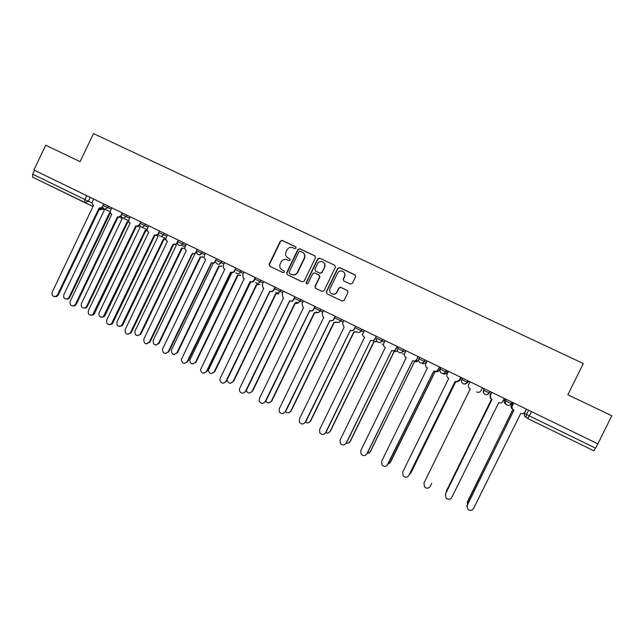 <?xml version="1.0" encoding="UTF-8"?>
<svg xmlns="http://www.w3.org/2000/svg" width="644" height="644" viewBox="0 0 644 644"><rect width="100%" height="100%" fill="white"/><g stroke="black" fill="none" stroke-linecap="round" stroke-linejoin="round"><path stroke-width="0.97" d="M296.071 248.085L295.62 246.757L282.225 240.405L280.341 241.098L269.095 264.33L269.715 266.214L283.078 272.645L284.398 272.162L283.956 270.834L282.217 269.997C279.899 268.572 279.222 266.552 280.196 263.927L281.138 261.987C282.402 259.822 284.221 259.009 286.604 259.556L289.027 260.659L290.235 260.128L289.784 258.799L288.053 257.97C285.727 256.553 285.051 254.533 286.017 251.909L286.958 249.969C288.045 248.021 289.671 247.159 291.837 247.377L294.992 248.648L296.071 248.085M295.918 246.974L282.515 240.623L280.631 241.315L269.409 264.507L269.812 266.262M350.417 284.101L352.357 283.4L355.577 276.775L354.916 274.843L339.63 267.598L337.698 268.298L326.267 291.821L326.911 293.736L342.149 301.078L344.089 300.386L347.977 292.392L347.317 290.46L340.684 287.288L338.849 288.021L336.925 291.974C335.693 293.986 333.986 294.606 331.797 293.833C329.784 292.626 329.197 290.903 330.018 288.665L337.553 273.177C338.583 271.398 340.096 270.697 342.085 271.084C344.54 272.114 345.329 273.909 344.468 276.461L343.212 279.053L343.864 280.977L350.417 284.101M326.911 293.736L326.267 291.821M33.891 170.008L45.708 145.198L80.089 161.636L93.485 133.566L583.311 363.538L567.863 394.772L611.8 415.774L597.874 443.861L33.891 170.008L34.51 170.314L32.675 174.17L92.124 203.045M315.488 257.769L314.844 255.861L299.83 248.753L297.939 249.445L286.636 272.758L287.264 274.658L302.229 281.863L304.129 281.17L315.488 257.769M319.641 258.131L334.791 265.312L335.444 267.228L324.013 290.734L322.097 291.426L315.624 288.311L314.98 286.387L319.601 276.88L318.949 274.964L314.53 272.863L312.751 273.603L307.953 283.497L306.616 283.972L306.166 282.636L317.725 258.832L319.641 258.131L334.791 265.312M513.357 409.745C512.012 408.69 511.65 407.394 512.262 405.857L513.606 402.943L528.563 410.204L526.446 414.495L595.515 448.127L593.76 450.744L527.935 418.656M300.507 299.476L303.404 300.877L302.068 303.63L302.93 307.244L303.557 307.599L259.387 398.539L259.218 401.123C261.045 403.949 263.05 404.094 265.231 401.542L309.675 310.577C311.318 311.181 312.606 310.73 313.531 309.209L313.853 309.353C312.92 310.875 311.64 311.326 309.997 310.722L309.844 310.658M319.979 308.927L323.554 310.658L322.209 313.427L323.135 317.098L323.715 317.42L279.279 408.763L279.214 411.613C281.138 414.221 283.127 414.277 285.179 411.79L329.889 320.422C331.547 321.034 332.843 320.575 333.777 319.054L334.059 319.183C333.125 320.704 331.829 321.163 330.179 320.551L330.082 320.511M339.638 318.474L343.888 320.535L342.528 323.312L344.057 327.329L299.363 419.075L299.396 422.15C301.392 424.573 303.364 424.565 305.32 422.134L350.288 330.364C351.962 330.984 353.274 330.525 354.216 328.995L354.458 329.108C353.516 330.63 352.212 331.088 350.537 330.477L350.521 330.469M359.465 328.102L364.407 330.501L363.047 333.294C362.451 334.816 362.805 336.079 364.093 337.07L364.593 337.335L319.633 429.492L319.762 432.752C321.815 435.022 323.779 434.966 325.647 432.575L370.686 340.298L325.945 432.486L323.795 434.249M379.485 337.818L385.136 340.563L383.768 343.365C383.164 344.918 383.526 346.19 384.854 347.18L385.329 347.43L340.104 439.997L340.322 443.426C342.415 445.568 344.371 445.463 346.174 443.12L391.681 350.529C393.387 351.157 394.716 350.698 395.674 349.153L395.835 349.233C394.917 350.73 393.621 351.205 391.946 350.642M399.683 347.631L406.058 350.722L404.682 353.54C404.07 355.11 404.448 356.39 405.809 357.396L406.267 357.629L360.761 450.615L361.075 454.173C363.2 456.21 365.14 456.073 366.895 453.762L412.675 360.753C414.398 361.389 415.734 360.93 416.7 359.384L416.821 359.441C415.927 360.914 414.647 361.397 412.981 360.882M420.073 357.533L427.181 360.978L425.797 363.804C425.177 365.398 425.571 366.694 426.964 367.7L427.399 367.925L381.618 461.329L382.013 465.008C384.17 466.956 386.102 466.795 387.809 464.509L433.871 371.081C435.61 371.725 436.962 371.266 437.928 369.712L438.017 369.745C437.043 371.298 435.698 371.749 433.967 371.113M427.181 360.978L448.506 371.33L447.113 374.172C446.493 375.782 446.896 377.094 448.313 378.1L448.739 378.318L402.685 472.149L403.152 475.932C405.334 477.808 407.258 477.615 408.932 475.353L455.276 381.506C457.031 382.158 458.391 381.699 459.365 380.137L456.057 381.763M448.506 371.33L470.04 381.795M431.665 483.459L430.256 486.309C428.614 488.555 426.698 488.764 424.493 486.953L423.945 483.072L470.289 388.815L469.879 388.606C468.43 387.591 468.011 386.271 468.639 384.645L469.975 381.755L484.336 388.726L483.588 390.24L489.215 392.969C488.224 394.547 486.832 395.005 485.053 394.345L484.868 394.249C483.386 393.218 482.96 391.882 483.588 390.24L483.676 393.049M484.336 388.726L491.396 392.164L490.052 394.957L490.728 398.427M490.897 398.62L490.358 395.199L491.694 392.301L506.337 399.417L505.588 400.93L511.264 403.683C510.273 405.277 508.873 405.736 507.07 405.06L506.892 404.971C505.387 403.941 504.952 402.589 505.588 400.93L504.494 400.318C503.882 401.912 504.3 403.2 505.741 404.191M511.875 402.106L512.656 402.484L511.344 405.309C510.724 406.911 511.143 408.216 512.6 409.214L512.874 409.359M597.874 443.861L595.515 448.127M34.51 170.314L93.67 199.036L92.414 201.669C91.826 203.246 92.205 204.462 93.541 205.299L52.22 292.135C51.584 295.363 52.8 296.795 55.875 296.433L57.509 294.847L99.071 207.996L99.723 208.254L102.726 206.813M93.171 206.523L32.699 177.221L32.675 174.17M186.398 244.068L185.11 246.749C184.506 248.367 184.909 249.614 186.309 250.484L143.821 339.179C143.821 343.856 145.657 344.822 149.328 342.077L192.274 253.398C193.828 253.961 195.06 253.503 195.953 252.021L197.249 249.333L111.774 207.827L110.615 210.524C110.027 212.109 110.414 213.333 111.758 214.178L70.212 301.376C69.624 304.821 70.953 306.214 74.197 305.562L75.549 304.113L117.345 216.891L118.126 217.181L121.136 215.635M216.899 258.872L205.356 253.269L203.858 257.31L205.557 259.862L162.497 349.177C162.868 353.693 164.775 354.538 168.221 351.713L211.393 262.704C212.963 263.275 214.194 262.824 215.104 261.335L215.595 261.569C214.694 263.05 213.462 263.509 211.9 262.937L211.498 262.752M263.678 281.589L262.358 284.318L262.985 287.715L263.815 288.238L220.151 378.39L219.829 380.258C221.327 383.655 223.347 384.017 225.891 381.337L269.812 291.16C271.43 291.756 272.694 291.297 273.611 289.792L274.006 289.977L275.423 287.288L224.587 262.607L223.379 265.36L223.46 268.073L224.796 269.232L181.35 359.489C182.196 363.627 184.168 364.295 187.267 361.501L230.689 272.106C232.275 272.686 233.514 272.227 234.424 270.73L234.883 270.947C233.981 272.444 232.734 272.895 231.156 272.323L230.802 272.154M300.128 299.291L283.36 291.144L282.12 293.93L282.885 297.456L283.593 297.874L239.681 388.421L239.423 390.675C241.114 393.766 243.126 394.007 245.469 391.391L289.655 300.829C291.281 301.424 292.553 300.965 293.479 299.452L293.833 299.621C292.907 301.126 291.635 301.585 290.017 300.99L289.8 300.893M319.641 308.766L303.404 300.877M339.332 318.321L323.554 310.658M359.207 327.973L343.888 320.535M379.268 337.714L364.415 330.501M395.835 349.233L397.284 346.464L385.136 340.563M419.944 357.468L406.058 350.722M504.292 398.419L502.875 401.293C501.885 402.87 500.501 403.329 498.714 402.661L451.798 497.369C450.18 499.591 448.256 499.825 446.034 498.07L445.423 494.101L492.04 399.417L491.646 399.208C490.173 398.185 489.746 396.857 490.374 395.215L491.791 392.349L491.332 392.132L490.052 394.957M506.892 404.971C508.655 405.72 510.072 405.277 511.135 403.619L512.012 402.17L506.337 399.417M335.435 318.233L340.579 320.736L341.401 319.327L336.144 316.776M315.069 308.339L320.173 310.819L320.978 309.41L315.777 306.882M294.896 298.534L299.959 300.998L300.748 299.589L295.596 297.085M275.326 287.248L283.449 291.193M255.105 279.198L260.104 281.629L260.86 280.221L255.805 277.765M216.054 260.216L220.997 262.623L221.681 261.198L224.684 262.655M196.798 250.862L201.709 253.253L202.401 251.836L205.452 253.317M108.474 206.225L107.806 207.618L103 205.275L103.668 203.89L111.879 207.883M103.66 203.89L93.67 199.036M461.804 379.646C461.176 381.28 461.595 382.608 463.052 383.631L463.245 383.727C465.016 384.388 466.385 383.929 467.375 382.351L468.108 380.854L462.545 378.149L461.804 379.646L467.874 382.528L464.453 384.041M440.23 369.165C439.611 370.783 440.013 372.095 441.446 373.109L441.655 373.222C443.402 373.866 444.771 373.407 445.745 371.846L446.477 370.348L440.963 367.668L440.23 369.165L447.145 372.449C446.212 373.955 444.899 374.389 443.225 373.77M418.866 358.78C418.246 360.382 418.64 361.687 420.041 362.693L420.266 362.814C422.005 363.458 423.358 362.999 424.324 361.437L425.056 359.948L419.598 357.291L418.866 358.78L426.481 362.411M397.71 348.501C397.098 350.078 397.477 351.374 398.845 352.373L399.095 352.501C400.81 353.137 402.154 352.679 403.112 351.125L403.836 349.644L398.435 347.019L397.71 348.501L405.35 352.163M384.428 342.004L382.101 340.918C381.151 342.463 379.815 342.922 378.117 342.294L377.851 342.149C376.515 341.151 376.144 339.871 376.748 338.317L382.101 340.918L382.826 339.444L377.473 336.844M355.995 328.231L361.3 330.807L362.017 329.334L356.712 326.758M280.027 291.265L280.639 289.824L275.608 287.377M241.154 270.649L240.462 272.082L243.408 273.491M224.007 264.064L221.021 262.631C220.111 264.129 218.871 264.587 217.286 264.016L216.022 262.712C217.632 264.773 219.29 264.74 220.997 262.623L221.681 261.198L216.738 258.799M196.637 251.257C197.048 255.08 198.738 255.749 201.709 253.253L202.393 251.828L197.483 249.445M597.68 443.764L528.563 410.204M399.505 347.543L397.203 346.424M513.679 402.983L512.656 402.484M287.643 257.745L288.053 257.97M290.042 258.977L288.335 258.155M284.149 270.963L282.515 270.174M315.23 256.127L300.096 248.954L298.204 249.647L286.918 272.927L287.329 274.69M300.346 251.224L299.017 251.715L289.092 272.187L289.542 273.515L291.426 274.425C293.986 275.318 295.99 274.577 297.439 272.195L304.242 258.18C305.216 255.547 304.532 253.519 302.189 252.102L300.346 251.224M303.083 252.665C304.934 254.187 305.401 256.087 304.499 258.373L297.713 272.364C296.264 274.738 294.268 275.479 291.708 274.594L289.824 273.684M319.255 275.165L319.835 277.041L315.222 286.54L315.641 288.311M319.875 258.325L317.967 259.017L306.423 282.788L306.681 284.004M324.391 267.002C325.26 264.402 324.439 262.607 321.936 261.633C319.996 261.311 318.53 262.011 317.54 263.742L314.9 269.184L315.552 271.092L319.988 273.201L321.75 272.444L324.624 267.18C325.381 265.304 325.003 263.718 323.489 262.43M324.624 267.18L321.984 272.613L320.221 273.37L315.793 271.261M342.294 271.261C344.741 272.283 345.53 274.078 344.669 276.63L343.413 279.214L343.711 280.889M331.507 293.68L332.022 293.97C334.204 294.743 335.902 294.123 337.134 292.118L336.925 291.974M347.639 290.661L340.893 287.433L339.058 288.166L337.134 292.118M355.343 275.157L339.581 267.687L337.907 268.476L326.492 291.957M102.678 208.036L104.231 210.322L63.845 294.694C63.225 297.842 64.416 299.235 67.411 298.88L69.005 297.343L109.456 212.866L110.704 213.188M110.881 213.454L109.633 212.947M110.116 213.172L69.729 297.504L68.143 299.033L66.139 299.098M102.992 207.738L100.416 208.576L99.248 208.076M99.764 208.318L58.274 295.016L56.648 296.594L54.579 296.651M120.508 217.213L122.006 218.976L81.394 303.694C80.822 307.051 82.118 308.412 85.282 307.776L86.602 306.367L127.27 221.544L128.921 221.834M129.09 222.164L127.448 221.625M127.898 221.834L87.294 306.512L85.982 307.913L83.728 308.13M138.565 226.35L139.933 227.71L99.104 312.775C98.604 316.381 100.021 317.677 103.354 316.671L145.246 230.294L147.331 230.488M147.468 230.874L145.423 230.383M145.842 230.576L105.02 315.592L104.022 316.8L101.486 317.234M121.338 216.537L118.786 217.487L117.522 216.98M118.005 217.205L76.282 304.266L74.937 305.707L72.611 305.924M130.257 216.803L128.993 219.451C128.398 221.053 128.784 222.277 130.144 223.13L88.365 310.698C87.858 314.401 89.307 315.737 92.72 314.707L135.779 225.875L136.761 226.197L139.724 224.676M139.853 225.4L137.389 226.487L135.956 225.964M136.407 226.165L94.459 313.596L93.428 314.836L90.82 315.278M139.74 224.176L139.547 224.587M156.814 235.503L158.013 236.517L116.958 321.936C116.58 325.824 118.126 327.031 121.595 325.566L163.375 239.125L165.951 239.101M166.039 239.584L163.552 239.214M163.946 239.391L122.899 324.761L122.239 325.679L119.398 326.419M175.265 244.68L176.255 245.396L134.974 331.177C134.765 335.387 136.439 336.474 139.998 334.445L181.664 248.037L184.361 248.463L181.841 248.117M182.204 248.286L140.931 334.011L137.478 335.685M193.916 253.905L194.657 254.364L153.151 340.491C153.159 345.039 154.946 345.981 158.521 343.308L200.115 257.02L202.884 256.916M203.383 257.149L200.292 257.109M200.622 257.262L159.1 343.389L155.719 345.039M148.804 225.811L147.524 228.467C146.937 230.077 147.323 231.309 148.7 232.17L106.687 320.108C106.292 324.101 107.878 325.349 111.436 323.843L154.383 234.931L155.743 235.277L158.48 233.796M158.553 234.319L156.339 235.559L154.56 235.02M154.979 235.213L112.797 323.014L112.12 323.956L109.19 324.721M158.649 232.661L158.174 233.651M167.512 234.899L166.233 237.564C165.637 239.182 166.031 240.421 167.416 241.283L125.169 329.599C124.944 333.93 126.667 335.049 130.321 332.964L173.156 244.076L175.369 244.261L177.406 242.997M177.43 243.271L175.933 244.527L173.333 244.165M173.719 244.342L131.296 332.513L127.737 334.244M178.267 240.115L176.979 242.796M196.501 252.239L196.484 252.271C195.583 253.752 194.367 254.211 192.814 253.639L192.274 253.398M192.628 253.559L149.939 342.157L146.462 343.856M212.818 263.195L213.228 263.404L171.352 350.223C171.715 354.603 173.574 355.432 176.931 352.687L218.735 266.093L221.52 265.988M221.987 266.205L218.912 266.173M219.202 266.31L177.478 352.751L174.138 354.474M211.707 262.857L168.8 351.777L165.363 353.548M216.4 258.63L215.104 261.335M231.945 272.565L189.714 360.246C190.543 364.271 192.459 364.923 195.478 362.202L237.515 275.238L240.317 275.149M240.751 275.35L237.805 275.374M237.958 275.447L195.993 362.242L192.733 363.989M230.971 272.235L187.815 361.542L184.45 363.337M235.736 268.017L234.424 270.73M250.79 281.879L208.326 370.324C209.517 373.979 211.474 374.47 214.194 371.797L256.465 284.471L259.282 284.39M259.685 284.576L256.763 284.608M256.876 284.656L214.677 371.821L211.498 373.584M244.092 272.082L242.78 274.795L243.199 277.975L244.213 278.691L200.461 369.857C201.685 373.617 203.697 374.116 206.491 371.371L250.162 281.589C251.756 282.177 253.012 281.718 253.929 280.221L254.356 280.422C253.438 281.919 252.19 282.37 250.597 281.79L250.283 281.645M255.668 277.701L254.356 280.422M250.403 281.702L207.006 371.403L203.729 373.214M255.249 277.492L253.929 280.221M227.187 379.662L227.179 380.435C228.636 383.735 230.6 384.09 233.08 381.481L275.592 293.785L278.417 293.712M278.788 293.881L275.906 293.93M275.962 293.954L233.531 381.49L230.455 383.269M274.006 289.977C273.088 291.474 271.824 291.933 270.214 291.346L269.949 291.225M270.021 291.257L226.366 381.345L223.202 383.18M274.94 287.055L273.611 289.792M246.274 390.65C247.956 393.565 249.912 393.766 252.134 391.254L294.888 303.179L297.729 303.123M298.067 303.276L295.218 303.34L252.553 391.246L249.606 393.033M265.763 401.276C267.687 403.474 269.554 403.418 271.366 401.115L314.361 312.662L317.21 312.622M317.508 312.759L314.715 312.831M314.658 312.807L271.752 401.083L268.959 402.886M285.493 411.749C287.49 413.408 289.253 413.174 290.766 411.065L334.011 322.233L336.86 322.209M337.126 322.33L334.389 322.411M334.276 322.362L291.12 411.017L288.512 412.812M305.369 422.126C307.357 423.414 309.023 423.068 310.352 421.104L353.838 331.893L356.784 331.829M356.969 331.966L354.256 332.087M354.071 332.006L310.666 421.039L308.291 422.81M325.623 432.631C327.514 433.452 329.012 432.985 330.114 431.239L373.85 341.642L377.054 341.425M377.175 341.57L374.285 341.835M374.043 341.739L330.388 431.158L328.303 432.865M346.166 443.136C347.873 443.539 349.169 442.983 350.054 441.47L394.056 351.479L397.63 350.956M397.702 351.109L394.498 351.688M394.209 351.56L350.304 441.365L348.557 442.967M295.169 296.876L293.833 299.621M289.824 300.901L245.911 391.383L242.877 393.226M294.815 296.707L293.479 299.452M315.19 306.6L313.853 309.353M309.804 310.641L265.642 401.518L262.768 403.369M314.876 306.447L313.531 309.209M335.403 316.413L334.059 319.183M329.978 320.471L285.558 411.741L282.877 413.593M335.13 316.284L333.777 319.054M355.81 326.323L354.458 329.108M350.336 330.388L305.659 422.07L303.211 423.889M355.569 326.21L354.216 328.995M376.41 336.329L375.05 339.122C374.116 340.636 372.812 341.103 371.137 340.507M370.888 340.394C372.578 341.022 373.898 340.563 374.84 339.026L375.05 339.122M376.209 336.232L374.84 339.026M391.649 350.513L346.432 443.008L344.629 444.658M397.042 346.343L395.674 349.153M412.603 360.712L367.112 453.634L370.187 451.79L414.639 361.509C416.306 362.129 417.61 361.687 418.544 360.181M418.576 360.382L414.929 361.63M414.559 361.469L370.397 451.669L369.052 453.078M418.206 356.623L416.821 359.441M366.895 453.762L365.728 455.091M418.085 356.559L416.7 359.384M388.171 463.978L390.506 462.207L435.215 371.532C436.906 372.16 438.218 371.717 439.16 370.203L440.504 367.45M440.585 367.491L439.232 370.236C438.403 371.62 437.196 372.111 435.618 371.693M435.103 371.475L389.781 463.181M439.401 366.911L438.017 369.745M433.758 371.024L387.068 465.499M439.321 366.871L437.928 369.712M409.552 474.209L411.017 472.728L455.727 381.683M456.411 381.82L459.961 380.322L461.321 377.561M461.354 377.577L460.001 380.33L456.749 381.9M455.775 381.699L410.711 473.235M460.806 377.303L459.405 380.145M455.115 381.425L408.618 475.876M460.766 377.287L459.365 380.137M430.256 486.309L431.721 483.346M476.681 391.93L476.89 392.035C478.661 392.687 480.03 392.236 481.012 390.667L482.42 387.801M491.589 399.183L446.437 490.889L446.107 492.636M446.284 491.251L491.565 399.167M490.559 398.258L490.028 394.941M445.27 494.471L492.016 399.401M512.721 402.516L511.344 405.309M512.962 409.439L467.48 501.684L467.391 504.469M467.166 502.69L512.906 409.383M512.334 409.045C511.038 408.03 510.684 406.767 511.28 405.269M513.751 403.015L512.326 405.889C511.69 407.547 512.125 408.884 513.622 409.922L514.017 410.115L467.109 505.234L467.777 509.291C470.023 510.998 471.947 510.748 473.541 508.543L520.746 413.4C522.55 414.068 523.95 413.617 524.949 412.031L526.373 409.141M466.787 506.273L513.944 410.083M505.21 398.869L504.494 400.318M484.127 388.63L483.419 390.079M526.486 409.198L524.457 413.303L526.446 414.495C525.802 416.153 526.245 417.513 527.75 418.552L531.59 411.677M90.192 197.346L88.325 201.242L84.799 202.619M100.094 209.703L99.265 209.356M512.012 402.17L511.264 403.683M489.955 391.455L489.215 392.969M468.582 381.087L467.874 382.528M447.846 371.016L447.145 372.449M361.896 329.277L361.179 330.75C360.109 332.409 358.732 332.827 357.05 332.022L357.339 332.183C359.03 332.803 360.35 332.344 361.3 330.807L363.707 331.942M341.401 319.327L340.684 320.784L343.188 321.968M320.978 309.41L320.269 310.867L322.853 312.09M300.748 299.589L300.048 301.038L302.712 302.31M280.712 289.856L280.011 291.305L282.764 292.609M260.86 280.221L260.168 281.653L262.993 283.006M241.194 270.673L240.502 272.098C239.592 273.603 238.336 274.062 236.742 273.483L235.857 272.798C237.564 274.215 239.101 273.982 240.462 272.082L235.487 269.667M198.014 254.63C199.584 255.201 200.815 254.742 201.717 253.253L204.776 254.718M183.274 242.547L182.59 243.955L185.73 245.461M164.317 233.345L163.64 234.746L166.844 236.292M145.536 224.225L144.86 225.625L148.136 227.195M126.916 215.185L126.248 216.577L129.597 218.187M103 205.283C102.38 207.151 102.951 208.447 104.731 209.171L107.806 207.618L111.227 209.26M110.325 211.82L104.199 208.97M122.094 212.842L121.426 214.235L126.248 216.577L123.286 218.163L122.61 217.93M140.682 221.866L140.014 223.267L144.86 225.625L142.099 227.243L141.197 226.978M159.446 230.979L158.77 232.379L163.64 234.746L161.322 236.38L159.945 236.098M178.38 240.172L177.704 241.581L182.59 243.955L181.415 245.235L178.863 245.308M260.104 281.629L260.168 281.653C259.242 283.167 257.978 283.626 256.368 283.038L255.708 282.587C257.415 283.738 258.88 283.424 260.104 281.629M274.908 288.818L280.011 291.305C279.085 292.819 277.814 293.278 276.187 292.682L275.664 292.352C277.355 293.366 278.78 293.004 279.939 291.265M299.959 300.998L300.048 301.038C299.114 302.559 297.826 303.018 296.192 302.422L295.749 302.157C297.439 303.083 298.84 302.696 299.959 300.998M320.173 310.819L320.269 310.867C319.335 312.396 318.039 312.855 316.381 312.243L316.003 312.026C317.685 312.904 319.078 312.501 320.173 310.819M340.579 320.736L340.684 320.784C339.742 322.322 338.438 322.781 336.764 322.169L336.434 321.976C338.116 322.821 339.501 322.403 340.579 320.736M362.749 334.566L362.314 334.397M383.478 344.387L382.262 344.105M404.48 354.079L402.395 353.902M426.087 363.2L422.714 363.788M86.755 195.679L84.887 199.584L84.767 202.61L93.187 206.483M524.457 413.303L524.457 413.303C523.846 414.897 524.264 416.201 525.713 417.199M593.768 450.744L527.75 418.552M99.909 209.662L102.887 208.978M69.729 297.504L69.005 297.343M57.509 294.847L58.274 295.016M87.294 306.512L86.602 306.367M105.02 315.592L104.352 315.471M75.549 304.113L76.282 304.266M93.75 313.459L94.459 313.596M122.899 324.761L122.255 324.648M140.931 334.011L140.32 333.914M159.124 343.341L158.545 343.26M112.112 322.894L112.797 323.014M130.652 332.417L131.296 332.513M195.953 252.021L196.484 252.271M149.352 342.02L149.963 342.101M177.478 352.751L176.931 352.687M168.221 351.713L168.8 351.777M195.993 362.242L195.478 362.202M187.267 361.501L187.815 361.542M214.677 371.821L214.194 371.797M206.491 371.371L207.006 371.403M233.531 381.49L233.08 381.481M225.891 381.337L226.366 381.345M252.553 391.246L252.134 391.254M245.469 391.391L245.911 391.383M265.231 401.542L265.642 401.518M382.697 339.38L381.981 340.853C380.918 342.511 379.541 342.938 377.851 342.149M403.708 349.579L402.983 351.061C401.92 352.711 400.544 353.145 398.845 352.373M424.919 359.883L424.187 361.373C423.132 363.015 421.756 363.458 420.041 362.693M446.34 370.284L445.608 371.781C444.553 373.423 443.161 373.866 441.446 373.109M467.971 380.781L467.23 382.286C466.176 383.937 464.783 384.379 463.052 383.631M489.818 391.391L489.07 392.904C488.015 394.555 486.614 394.997 484.868 394.249M121.426 214.235C120.79 216.183 121.41 217.495 123.286 218.163L128.695 220.723M140.014 223.267C139.37 225.352 140.07 226.68 142.099 227.243L147.235 229.667M158.77 232.387C158.126 234.738 158.979 236.066 161.322 236.38L165.951 238.562M177.696 241.581C177.189 244.664 178.428 245.879 181.415 245.235L185.021 246.942M99.281 209.324L100.343 209.815L102.935 209.083M84.767 202.61L32.699 177.221M110.752 213.43L110.1 213.116M68.143 299.033L67.411 298.88M99.723 208.254L100.416 208.576M55.875 296.433L56.648 296.594M128.663 222.116L128.035 221.826M85.982 307.913L85.282 307.776M146.8 230.89L146.204 230.608M104.022 316.8L103.354 316.671M118.126 217.181L118.786 217.487M74.197 305.562L74.937 305.707M136.761 226.197L137.389 226.487M92.72 314.707L93.428 314.836M165.267 239.721L164.703 239.463M122.239 325.679L121.595 325.566M140.609 334.542L139.998 334.445M159.1 343.389L158.521 343.308M155.743 235.277L156.339 235.559M111.436 323.843L112.12 323.956M175.369 244.261L175.933 244.527M130.321 332.964L130.965 333.061M149.328 342.077L149.939 342.157"/></g></svg>

